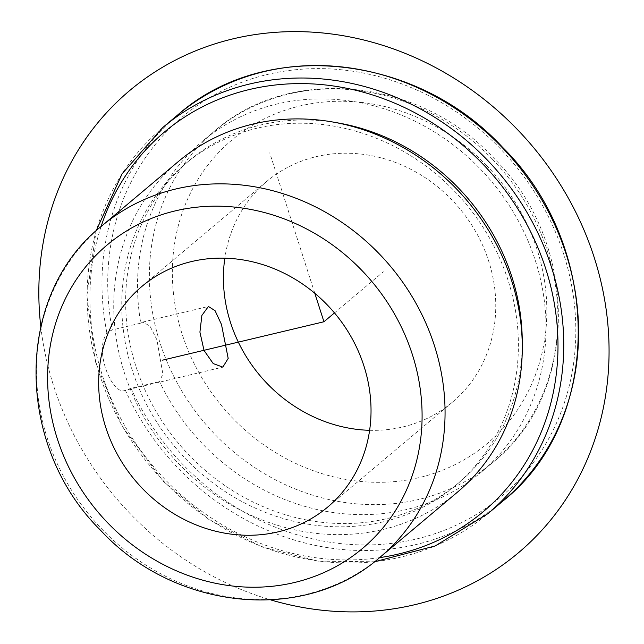 <?xml version="1.0" encoding="UTF-8"?>
<svg xmlns="http://www.w3.org/2000/svg" width="644" height="644" viewBox="0 0 644 644"><rect width="100%" height="100%" fill="white"/><g stroke="black" fill="none" stroke-linecap="round" stroke-linejoin="round"><path stroke-width="0.48" stroke-dasharray="3.22 2.42" d="M140.794 323.143L142.879 322.048L150.036 326.154L156.919 339.839L162.86 373.963L159.551 381.57A216.344 195.269 -130.1 0 0 203.053 444.376A216.344 195.269 -130.1 0 0 481.02 472.342A216.344 195.269 -130.1 0 0 480.48 169.171A216.344 195.269 -130.1 0 0 202.514 141.205A216.344 195.269 -130.1 0 0 140.794 323.143L112.298 329.929L106.807 332.457L104.054 338.704C96.89 358.048 113.932 396.141 125.371 390.264L222.84 367.112M502.739 501.185A252.4 227.807 -130.1 0 1 178.452 468.558A252.4 227.807 -130.1 0 1 125.371 390.264L131.054 388.348L159.551 381.57M369.608 430.313A144.224 130.177 -130.1 0 0 452.418 402.162A144.224 130.177 -130.1 0 0 452.064 200.051A144.224 130.177 -130.1 0 0 266.753 181.407A144.224 130.177 -130.1 0 0 224.828 258.172M178.758 161.193A216.344 195.269 -130.1 0 0 179.298 464.364A216.344 195.269 -130.1 0 0 457.256 492.322M185.416 458.6A210.033 189.569 -130.1 0 0 455.276 485.745A210.033 189.569 -130.1 0 0 454.753 191.421A210.033 189.569 -130.1 0 0 184.9 164.268A210.033 189.569 -130.1 0 0 185.416 458.6M335.83 122.561A210.033 189.569 -130.1 0 0 188.756 161.024A210.033 189.569 -130.1 0 0 189.28 455.356A210.033 189.569 -130.1 0 0 459.14 482.501A210.033 189.569 -130.1 0 0 522.244 344.194M314.803 293.278L269.715 152.845M334.478 312.904L383.349 271.8M40.773 326.363A301.98 272.557 -130.1 0 0 53.694 386.062A301.98 272.557 -130.1 0 0 270.882 599.958M492.362 159.181A216.344 195.269 -130.1 0 0 214.396 131.215A216.344 195.269 -130.1 0 0 214.935 434.386A216.344 195.269 -130.1 0 0 492.901 462.352A216.344 195.269 -130.1 0 0 492.362 159.181M177.825 114.865A252.4 227.807 -130.1 0 0 106.807 332.457M131.054 388.348A247.892 223.742 -130.1 0 0 182.824 464.445A247.892 223.742 -130.1 0 0 513.574 485.294A247.892 223.742 -130.1 0 0 500.71 149.102A247.892 223.742 -130.1 0 0 227.26 88.373A247.892 223.742 -130.1 0 0 112.298 329.929M486.743 165.653A198.312 178.992 -130.1 0 0 222.14 148.965A198.312 178.992 -130.1 0 0 232.436 417.924A198.312 178.992 -130.1 0 0 497.031 434.603A198.312 178.992 -130.1 0 0 486.743 165.653M101.535 226.133A216.344 195.269 -130.1 0 0 102.074 529.304A216.344 195.269 -130.1 0 0 380.041 557.269M101.1 226.503A247.892 223.742 -130.1 0 0 165.009 479.434A247.892 223.742 -130.1 0 0 379.598 557.64M162.972 127.351A252.4 227.807 -130.1 0 0 163.6 481.052A252.4 227.807 -130.1 0 0 487.894 513.671M142.879 322.048L208.406 306.455M481.02 472.342L492.901 462.352C580.316 393.138 579.809 242.885 493.787 158.142C419.767 77.835 289.913 64.545 214.396 131.215L202.514 141.205M266.753 181.407L142.018 286.322M452.418 402.162L327.683 507.078M459.14 482.501L455.276 485.745M188.756 161.024L184.9 164.268M96.125 230.874L86.876 295.677L95.65 362.314L121.764 425.789L163.246 481.31L209.171 519.708L261.689 546.828L317.838 561.133L374.446 561.785"/><path stroke-width="0.97" d="M228.185 358.418L221.48 324.479L215.064 310.682L208.406 306.464L201.878 315.431L199.914 332.111L204.035 350.457L213.228 363.594L222.832 367.112L228.185 358.418M327.321 304.958A144.224 130.177 -130.1 0 0 142.018 286.322A144.224 130.177 -130.1 0 0 142.372 488.434A144.224 130.177 -130.1 0 0 327.683 507.078A144.224 130.177 -130.1 0 0 327.321 304.958M224.828 258.172A144.224 130.177 -130.1 0 0 267.107 383.526A144.224 130.177 -130.1 0 0 369.608 430.313M380.041 557.269L457.256 492.322A216.344 195.269 -130.1 0 0 456.725 189.151A216.344 195.269 -130.1 0 0 178.758 161.193L101.535 226.133C14.12 295.346 14.627 445.6 100.641 530.342C174.669 610.649 304.523 623.939 380.041 557.269A216.344 195.269 -130.1 0 0 379.501 254.098A216.344 195.269 -130.1 0 0 101.535 226.133M522.244 344.194A210.033 189.569 -130.1 0 0 458.617 188.169A210.033 189.569 -130.1 0 0 335.83 122.561M314.803 293.278L323.948 321.759L162.602 360.149M323.948 321.759L334.478 312.904M270.882 599.958A301.98 272.557 -130.1 0 0 594.203 257.463A301.98 272.557 -130.1 0 0 261.593 33.689A301.98 272.557 -130.1 0 0 40.773 326.363M502.111 147.484A252.4 227.807 -130.1 0 0 177.825 114.865C264.732 37.964 415.71 53.21 502.473 147.226C603.227 246.604 603.597 421.603 502.739 501.185A252.4 227.807 -130.1 0 0 502.111 147.484M107.693 522.839A198.312 178.992 -130.1 0 0 372.288 539.519A198.312 178.992 -130.1 0 0 362 270.561A198.312 178.992 -130.1 0 0 97.405 253.881A198.312 178.992 -130.1 0 0 107.693 522.839M379.598 557.64A247.892 223.742 -130.1 0 0 550.531 404.335A247.892 223.742 -130.1 0 0 482.887 164.091A247.892 223.742 -130.1 0 0 101.1 226.503M374.446 561.785L435.167 545.967L487.894 513.671A252.4 227.807 -130.1 0 0 487.267 159.978A252.4 227.807 -130.1 0 0 162.972 127.351L122.118 173.759L96.125 230.874M502.739 501.185L487.894 513.671M177.825 114.865L162.972 127.351"/></g></svg>
